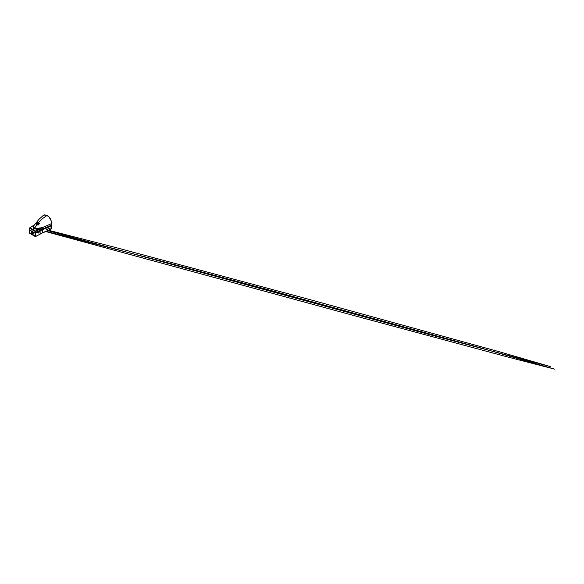 <?xml version="1.0" encoding="UTF-8"?>
<svg xmlns="http://www.w3.org/2000/svg" width="584" height="584" viewBox="0 0 584 584"><rect width="100%" height="100%" fill="white"/><g stroke="black" fill="none" stroke-linecap="round" stroke-linejoin="round"><path stroke-width="0.88" d="M42.698 229.541L42.676 232.775A44.756 25.842 0 0 0 51.48 228.811L51.487 227.636L46.64 229.541L45.939 229.096L45.837 228.132M46.362 229.461L51.465 227.76L51.502 225.512M51.48 228.811L42.669 232.797L51.465 228.826L51.538 227.702M35.12 232.928L35.347 236.571L29.346 233.111L35.5 236.593L42.676 232.775A13.279 7.665 0 0 0 40.092 233.943L40.121 230.716M38.675 231.687L38.106 232.658L38.668 232.979L39.07 231.644M38.267 233.016L38.668 232.979M29.623 232.68L35.106 235.892L35.106 232.965M38.194 232.958L39.121 231.987L38.303 232.928M29.58 232.709L29.601 229.738M38.975 231.651L38.135 232.636M39.106 232.045C39.164 232.658 38.237 233.264 38.23 232.622C38.172 232.009 39.099 231.403 39.106 232.045M39.325 223.475L39.325 223.862M38.274 225.03L36.288 223.847L37.332 222.519L38.529 222.723L40.734 220.343C42.814 218.299 44.946 216.693 47.136 215.525C48.443 216.262 49.56 217.423 50.48 219.022C51.282 220.621 51.37 222.161 51.502 223.599L42.698 227.57L39.084 228.132C37.726 228.767 35.836 228.716 34.711 228.045L37.091 224.519L38.274 225.03L39.325 223.708M37.091 224.519L36.215 224.117M36.296 224.11L37.332 222.526L38.515 222.716L39.332 223.679L37.916 225.044M36.288 223.847L37.332 222.519L38.522 222.73L37.675 222.365M39.34 223.694L38.529 222.723M39.332 223.679L38.252 224.979M38.142 223.103L38.559 223.679L37.967 224.234L37.376 223.927L38.142 223.103L37.427 222.935L37.792 223.139M37.945 223.219L37.113 223.628M37.347 223.876L36.865 223.694L37.347 223.913M38.566 223.541L38.062 224.176L37.471 223.942M37.427 222.935L37.792 223.095L36.865 223.65M37.449 223.752L37.113 223.592L37.945 223.176L37.376 223.891M38.376 223.65L37.77 223.906L38.376 223.65M34.317 228.658C34.733 228.877 34.076 229.264 33.689 229.016L33.784 228.935M33.784 228.964L34.317 228.629C34.733 228.848 34.076 229.235 33.689 228.986L33.66 228.972M34.317 228.629C34.733 228.848 34.076 229.235 33.689 228.986M33.784 228.351C34.2 228.57 33.544 228.957 33.157 228.709L33.609 228.665M33.784 228.322C34.208 228.541 33.544 228.928 33.157 228.68C33.544 228.928 34.208 228.541 33.784 228.322L33.733 228.629M29.828 227.797L33.398 225.512L29.331 228.213L29.2 229.673L35.5 233.293L35.383 232.921L40.128 230.213L40.121 228.84A13.235 7.643 180 0 1 41.354 228.213L39.602 228.921C37.902 229.439 35.646 229.308 34.281 228.497C32.879 227.709 32.646 226.409 33.544 225.424A0.883 0.657 -141.2 0 0 34.171 225.322M41.354 228.213L42.698 227.57L42.705 229.059L51.516 225.081L51.502 223.526C51.37 222.088 51.282 220.548 50.487 218.985C49.582 217.431 48.479 216.292 47.195 215.562L44.588 214.839L42.814 215.824L38.967 219.336L34.193 225.3C33.405 226.256 33.544 227.395 34.711 228.045L34.281 228.497M42.42 227.665L41.34 227.76M34.544 224.876L34.193 225.3M39.267 228.074L39.544 229.169L35.58 231.724L35.485 231.045L39.449 229.008M43.888 215.08L46.589 215.219L49.012 216.971L51.136 220.723L51.596 225.205L42.749 229.205L51.575 225.22L51.502 223.526M29.331 228.096L33.952 225.168A0.883 0.701 -138.8 0 0 34.339 225.088M35.631 232.987L40.128 230.213A13.22 7.636 0 0 1 42.705 229.059L42.734 229.154A13.162 7.599 -0 0 0 40.172 230.308L35.609 232.943L35.485 231.045L29.864 227.804M29.295 229.242L29.295 228.147L35.58 231.702M35.434 232.892L35.39 231.724M35.514 233.162L40.194 230.352A13.133 7.585 180 0 1 42.749 229.205L42.749 229.512A13.133 7.585 0 0 0 40.194 230.658L42.749 229.527A44.902 25.922 0 0 0 51.575 225.533L51.582 225.125M45.851 228.286L46.26 229.41M29.295 228.169L29.244 229.694M31.572 231.622A1.321 0.766 60 0 1 31.711 231.498A1.321 0.766 60 0 1 32.368 231.563A1.321 0.766 60 0 1 33.237 232.731A1.321 0.766 60 0 1 33.032 233.79A1.321 0.766 60 0 1 32.857 233.848M32.054 231.746A1.321 0.766 60 0 1 32.916 232.914A1.321 0.766 60 0 1 32.711 233.972A1.321 0.766 60 0 1 32.054 233.907A1.321 0.766 60 0 1 31.186 232.746A1.321 0.766 60 0 1 31.39 231.68A1.321 0.766 60 0 1 32.054 231.746M32.054 233.6A0.942 0.547 60 0 1 31.383 232.447A0.942 0.547 60 0 1 32.054 232.06L32.054 232.06A0.942 0.547 60 0 1 32.719 233.213A0.942 0.547 60 0 1 32.054 233.6M32.091 232.082A0.839 0.482 -120 0 0 32.543 233.512A0.839 0.482 -120 0 0 32.719 233.169M32.281 232.242A0.839 0.482 -120 0 0 32.682 232.921M35.106 235.878L29.623 232.717L29.623 229.775M29.346 233.001L35.354 236.593L35.558 233.33M35.354 236.593L42.669 232.797M29.28 229.578L29.353 233.133L29.317 229.512M36.288 224.139L37.902 225.103M39.405 223.57L38.522 222.73L38.142 223.146M37.471 223.986L37.091 224.49M39.836 227.928L40.121 228.84L39.544 229.169M42.749 229.512L35.624 233.308L40.179 230.673M37.332 222.519L37.697 222.351M39.332 223.292L38.515 222.716M48.698 230.308L115.333 247.433L305.863 298.504L500.86 352.188L550.296 366.577L428.233 334.252L47.954 230.665M46.326 231.395L157.892 260.187L265.939 289.138L480.004 347.728L554.8 369.176L509.284 357.415L358.087 316.696L45.859 231.585M51.523 225.468L51.494 227.731"/></g></svg>
